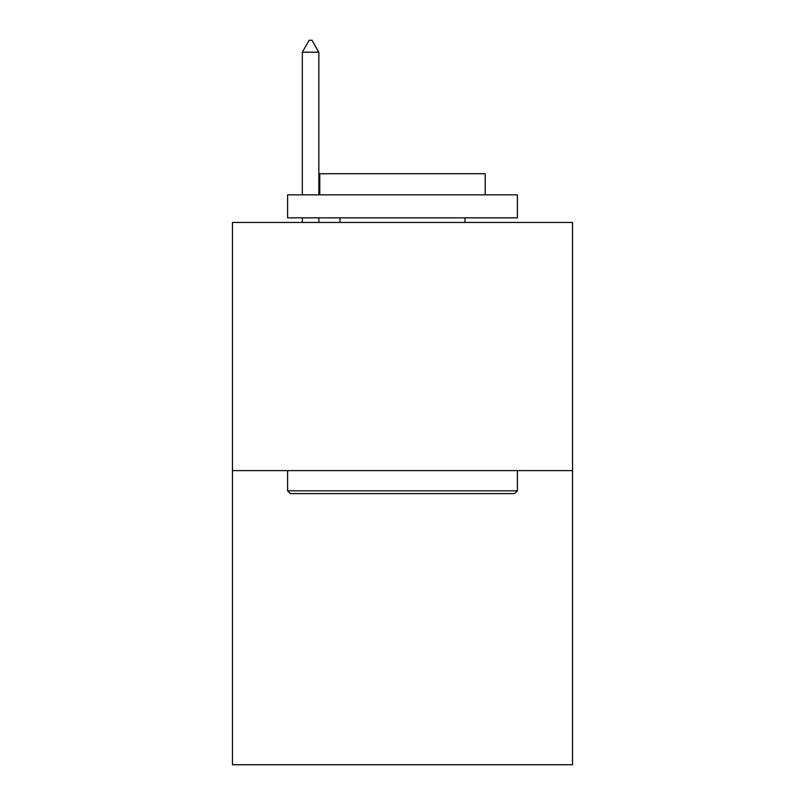 <?xml version="1.0" encoding="UTF-8"?>
<svg xmlns="http://www.w3.org/2000/svg" width="805" height="805" viewBox="0 0 805 805"><rect width="100%" height="100%" fill="white"/><g stroke="black" fill="none" stroke-linecap="round" stroke-linejoin="round"><path stroke-width="1.21" d="M572.546 470.613L572.546 222.432L232.454 222.432L232.454 764.75L572.546 764.75L572.546 470.613L232.454 470.613M514.637 493.596L290.364 493.596L287.606 490.829L517.394 490.829L514.637 493.596M287.606 194.86L517.394 194.86L517.394 217.833L287.606 217.833L287.606 194.86M485.224 194.86L485.224 173.719L319.776 173.719L319.776 194.86M287.606 470.613L287.606 490.829M517.394 470.613L517.394 490.829M339.992 217.833L339.992 222.432M465.008 217.833L465.008 222.432M318.85 52.204L311.958 40.25L309.2 40.25L302.308 52.204L318.85 52.204L318.85 194.86M318.85 217.833L318.85 222.432M302.308 52.204L302.308 194.86M302.308 217.833L302.308 222.432"/></g></svg>
